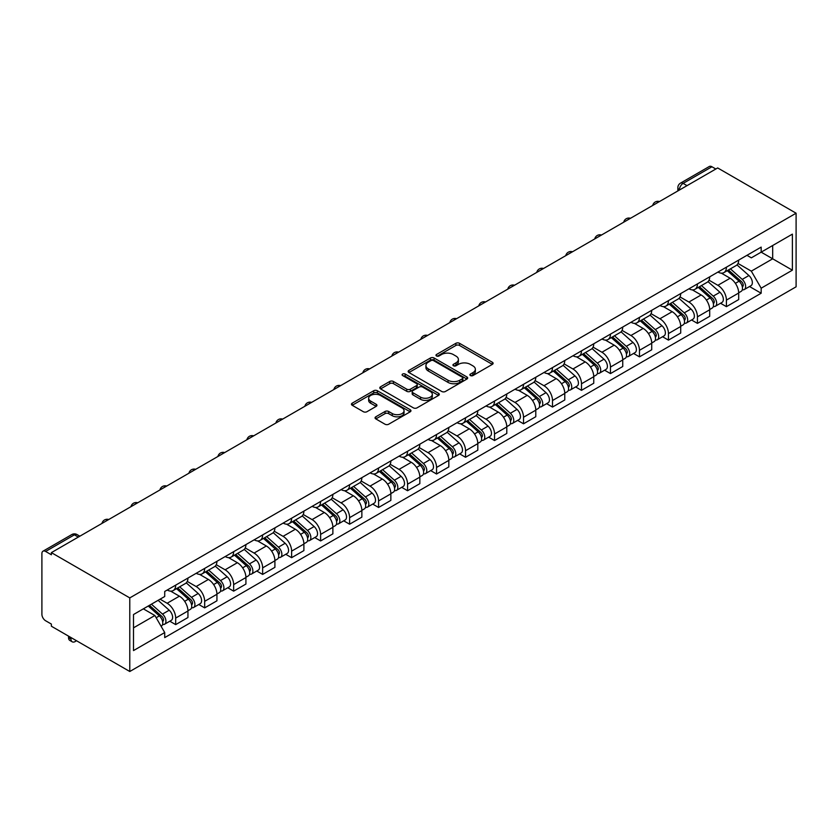 <?xml version="1.0" encoding="UTF-8"?>
<svg xmlns="http://www.w3.org/2000/svg" width="838" height="838" viewBox="0 0 838 838"><rect width="100%" height="100%" fill="white"/><g stroke="black" fill="none" stroke-linecap="round" stroke-linejoin="round"><path stroke-width="1.26" d="M470.432 375.55A1.802 1.048 0 0 0 472.978 375.55L492.356 364.362A2.577 1.487 0 0 0 493.111 363.315A2.577 1.487 0 0 0 492.356 362.257L459.528 343.308A2.577 1.487 0 0 0 455.882 343.308L436.504 354.495A1.802 1.048 0 0 0 435.98 355.228A1.802 1.048 0 0 0 436.504 355.972A1.802 1.048 0 0 0 439.06 355.972L441.563 354.516A8.254 4.766 0 0 1 453.243 354.516L455.977 356.098A8.254 4.766 0 0 1 458.396 359.471A8.254 4.766 0 0 1 455.977 362.833L453.463 364.289A1.802 1.048 0 0 0 452.939 365.022A1.802 1.048 0 0 0 453.463 365.756A1.802 1.048 0 0 0 456.019 365.756L458.533 364.31A8.254 4.766 0 0 1 470.202 364.31L472.936 365.892A8.254 4.766 0 0 1 475.356 369.265A8.254 4.766 0 0 1 472.936 372.627L470.432 374.083A1.802 1.048 0 0 0 469.898 374.816A1.802 1.048 0 0 0 470.432 375.55L470.432 374.083M375.812 416.8A2.577 1.487 0 0 0 375.057 417.858A2.577 1.487 0 0 0 375.812 418.906L385.03 424.227A2.577 1.487 0 0 0 388.675 424.227L410.201 411.804A2.577 1.487 0 0 0 410.955 410.746A2.577 1.487 0 0 0 410.201 409.698L377.362 390.738A2.577 1.487 0 0 0 373.717 390.738L352.201 403.172A2.577 1.487 0 0 0 351.447 404.22A2.577 1.487 0 0 0 352.201 405.278L363.325 411.699A2.577 1.487 0 0 0 366.971 411.699L376.178 406.378A2.577 1.487 0 0 0 376.932 405.33A2.577 1.487 0 0 0 376.178 404.272L370.668 401.088A6.903 3.981 0 0 1 368.647 398.27A6.903 3.981 0 0 1 372.9 394.593A6.903 3.981 0 0 1 380.421 395.452L402.031 407.928A6.903 3.981 0 0 1 404.052 410.746A6.903 3.981 0 0 1 399.799 414.433A6.903 3.981 0 0 1 392.278 413.563L388.675 411.489A2.577 1.487 0 0 0 385.03 411.489L375.812 416.8L375.812 418.906M129.785 597.903L51.38 552.63L717.684 167.946L796.1 213.208L129.785 597.903L129.785 671.5L796.1 286.806L796.1 213.208M441.752 391.482A2.577 1.487 0 0 0 445.397 391.482L466.913 379.059A2.577 1.487 0 0 0 467.677 378.001A2.577 1.487 0 0 0 466.913 376.953L434.084 357.994A2.577 1.487 0 0 0 430.439 357.994L408.923 370.417A2.577 1.487 0 0 0 408.169 371.475A2.577 1.487 0 0 0 408.923 372.522L441.752 391.482M403.35 375.948A1.802 1.048 0 0 1 405.183 376.199L438.525 395.452L417.031 407.855A2.577 1.487 0 0 1 413.385 407.855L380.557 388.895L380.557 386.789A2.577 1.487 0 0 0 379.803 387.847A2.577 1.487 0 0 0 380.557 388.895M380.557 386.789L389.764 381.479A2.577 1.487 0 0 1 393.42 381.479L406.734 389.167A2.577 1.487 0 0 0 410.379 389.167L416.486 385.637A2.577 1.487 0 0 0 417.24 384.579A2.577 1.487 0 0 0 416.486 383.532L402.628 375.529A1.802 1.048 0 0 1 402.093 374.785A1.802 1.048 0 0 1 403.214 373.832A1.802 1.048 0 0 1 405.183 374.052L438.557 393.326A2.577 1.487 0 0 1 439.311 394.373A2.577 1.487 0 0 1 438.557 395.431L438.557 393.326M51.38 552.63L51.38 554.777L45.619 551.456A5.258 3.038 -120 0 0 42.989 551.195A5.258 3.038 -120 0 0 41.9 553.604L41.9 614.317A5.258 3.038 -120 0 0 45.619 620.759L51.38 624.08L51.38 626.227L129.785 671.5M687.034 185.648L683.127 183.386A5.258 3.038 60 0 0 680.498 183.134L709.304 166.5A5.258 3.038 60 0 1 711.933 166.762L683.127 183.386A5.258 3.038 120 0 0 679.409 189.828L679.409 190.037M715.83 169.014L711.933 166.762M726.42 267.175A12.088 6.976 60 0 1 723.917 272.601L736.183 265.52A12.088 6.976 -120 0 0 738.687 260.094M709.021 280.185L717.873 285.308A12.088 6.976 60 0 1 726.42 300.109L738.687 293.028A12.088 6.976 -120 0 0 730.139 278.226L721.361 273.157M738.687 293.028L738.687 299.575L726.42 306.656L720.544 303.262M723.917 272.601A12.088 6.976 60 0 1 717.967 272.057M726.42 300.109L726.42 306.656M697.436 283.904A12.088 6.976 60 0 1 694.932 289.33L707.199 282.259A12.088 6.976 -120 0 0 709.702 276.833M691.56 319.99L697.436 323.384L709.702 316.303L709.702 309.767A12.088 6.976 -120 0 0 701.155 294.955L692.377 289.896M694.932 289.33A12.088 6.976 60 0 1 688.983 288.785M680.027 296.924L688.888 302.036A12.088 6.976 60 0 1 697.436 316.848L697.436 323.384M668.452 300.643A12.088 6.976 60 0 1 665.948 306.069L678.204 298.988A12.088 6.976 -120 0 0 680.707 293.562M662.565 336.729L668.452 340.123L680.707 333.042L680.707 326.495A12.088 6.976 -120 0 0 672.17 311.694L663.392 306.624M665.948 306.069A12.088 6.976 60 0 1 659.998 305.524M651.042 313.663L659.904 318.775A12.088 6.976 60 0 1 668.452 333.576L668.452 340.123M639.467 317.382A12.088 6.976 60 0 1 636.964 322.808L649.22 315.727A12.088 6.976 -120 0 0 651.723 310.301M633.58 353.458L639.467 356.852L651.723 349.781L651.723 343.234A12.088 6.976 -120 0 0 643.175 328.433L634.397 323.363M636.964 322.808A12.088 6.976 60 0 1 631.004 322.263M622.058 330.392L630.92 335.504A12.088 6.976 60 0 1 639.467 350.315L639.467 356.852M610.473 334.111A12.088 6.976 60 0 1 607.969 339.537L620.235 332.456A12.088 6.976 -120 0 0 622.739 327.03M604.596 370.197L610.473 373.591L622.739 366.51L622.739 359.963A12.088 6.976 -120 0 0 614.191 345.162L605.413 340.092M607.969 339.537A12.088 6.976 60 0 1 602.019 338.992M593.074 347.131L601.925 352.243A12.088 6.976 60 0 1 610.473 367.044L610.473 373.591M581.488 350.85A12.088 6.976 60 0 1 578.985 356.276L591.251 349.195A12.088 6.976 -120 0 0 593.754 343.769M575.612 386.936L581.488 390.33L593.754 383.249L593.754 376.702A12.088 6.976 -120 0 0 585.207 361.901L576.429 356.831M578.985 356.276A12.088 6.976 60 0 1 573.035 355.731M564.089 363.87L572.941 368.982A12.088 6.976 60 0 1 581.488 383.783L581.488 390.33M552.504 367.589A12.088 6.976 60 0 1 550 373.015L562.267 365.934A12.088 6.976 -120 0 0 564.77 360.508M546.627 403.665L552.504 407.059L564.77 399.977L564.77 393.441A12.088 6.976 -120 0 0 556.223 378.629L547.444 373.57M550 373.015A12.088 6.976 60 0 1 544.051 372.46M535.094 380.599L543.956 385.71A12.088 6.976 60 0 1 552.504 400.522L552.504 407.059M523.52 384.317A12.088 6.976 60 0 1 521.016 389.743L533.282 382.662A12.088 6.976 -120 0 0 535.786 377.236M517.643 420.404L523.52 423.798L535.786 416.716L535.786 410.17A12.088 6.976 -120 0 0 527.238 395.368L518.46 390.299M521.016 389.743A12.088 6.976 60 0 1 515.066 389.199M506.11 397.338L514.972 402.45A12.088 6.976 60 0 1 523.52 417.251L523.52 423.798M494.535 401.056A12.088 6.976 60 0 1 492.032 406.482L504.287 399.401A12.088 6.976 -120 0 0 506.791 393.975M488.648 437.132L494.535 440.537L506.791 433.456L506.791 426.909A12.088 6.976 -120 0 0 498.243 412.107L489.465 407.038M492.032 406.482A12.088 6.976 60 0 1 486.082 405.938M477.126 414.066L485.988 419.189A12.088 6.976 60 0 1 494.535 433.99L494.535 440.537M465.54 417.785A12.088 6.976 60 0 1 463.037 423.211L475.303 416.13A12.088 6.976 -120 0 0 477.807 410.704M459.664 453.871L465.54 457.265L477.807 450.184L477.807 443.648A12.088 6.976 -120 0 0 469.259 428.836L460.481 423.766M463.037 423.211A12.088 6.976 60 0 1 457.087 422.666M448.141 430.805L456.993 435.917A12.088 6.976 60 0 1 465.54 450.718L465.54 457.265M436.556 434.524A12.088 6.976 60 0 1 434.053 439.95L446.319 432.869A12.088 6.976 -120 0 0 448.822 427.443M430.68 470.61L436.556 474.004L448.822 466.923L448.822 460.376A12.088 6.976 -120 0 0 440.275 445.575L431.497 440.505M434.053 439.95A12.088 6.976 60 0 1 428.103 439.405M419.157 447.544L428.009 452.656A12.088 6.976 60 0 1 436.556 467.457L436.556 474.004M407.572 451.263A12.088 6.976 60 0 1 405.068 456.689L417.334 449.608A12.088 6.976 -120 0 0 419.838 444.182M401.695 487.339L407.572 490.733L419.838 483.662L419.838 477.115A12.088 6.976 -120 0 0 411.29 462.304L402.512 457.244M405.068 456.689A12.088 6.976 60 0 1 399.118 456.144M390.173 464.273L399.024 469.385A12.088 6.976 60 0 1 407.572 484.196L407.572 490.733M378.587 467.992A12.088 6.976 60 0 1 376.084 473.418L388.35 466.337A12.088 6.976 -120 0 0 390.854 460.91M372.711 504.078L378.587 507.472L390.854 500.391L390.854 493.844A12.088 6.976 -120 0 0 382.306 479.043L373.528 473.973M376.084 473.418A12.088 6.976 60 0 1 370.134 472.873M361.178 481.012L370.04 486.124A12.088 6.976 60 0 1 378.587 500.925L378.587 507.472M349.603 484.731A12.088 6.976 60 0 1 347.1 490.157L359.355 483.076A12.088 6.976 -120 0 0 361.859 477.65M343.716 520.817L349.603 524.211L361.859 517.13L361.859 510.583A12.088 6.976 -120 0 0 353.311 495.782L344.544 490.712M347.1 490.157A12.088 6.976 60 0 1 341.15 489.612M332.194 497.741L341.056 502.863A12.088 6.976 60 0 1 349.603 517.664L349.603 524.211M320.608 501.47A12.088 6.976 60 0 1 318.115 506.885L330.371 499.815A12.088 6.976 -120 0 0 332.875 494.389M314.732 537.546L320.619 540.939L332.875 533.858L332.875 527.322A12.088 6.976 -120 0 0 324.327 512.51L315.549 507.451M318.115 506.885A12.088 6.976 60 0 1 312.155 506.341M303.209 514.48L312.071 519.591A12.088 6.976 60 0 1 320.619 534.403L320.619 540.939M291.624 518.198A12.088 6.976 60 0 1 289.12 523.624L301.387 516.543A12.088 6.976 -120 0 0 303.89 511.117M285.748 554.285L291.624 557.679L303.89 550.597L303.89 544.051A12.088 6.976 -120 0 0 295.343 529.249L286.565 524.179M289.12 523.624A12.088 6.976 60 0 1 283.171 523.08M274.225 531.219L283.076 536.33A12.088 6.976 60 0 1 291.624 551.132L291.624 557.679M262.64 534.937A12.088 6.976 60 0 1 260.136 540.363L272.402 533.282A12.088 6.976 -120 0 0 274.906 527.856M256.763 571.013L262.64 574.418L274.906 567.336L274.906 560.79A12.088 6.976 -120 0 0 266.358 545.988L257.58 540.919M260.136 540.363A12.088 6.976 60 0 1 254.186 539.819M245.241 547.947L254.092 553.07A12.088 6.976 60 0 1 262.64 567.871L262.64 574.418M233.655 551.666A12.088 6.976 60 0 1 231.152 557.092L243.418 550.011A12.088 6.976 -120 0 0 245.922 544.585M227.779 587.752L233.655 591.146L245.922 584.065L245.922 577.529A12.088 6.976 -120 0 0 237.374 562.717L228.596 557.647M231.152 557.092A12.088 6.976 60 0 1 225.202 556.547M216.246 564.686L225.108 569.798A12.088 6.976 60 0 1 233.655 584.599L233.655 591.146M204.671 568.405A12.088 6.976 60 0 1 202.168 573.831L214.434 566.75A12.088 6.976 -120 0 0 216.927 561.324M198.784 604.491L204.671 607.885L216.937 600.804L216.937 594.257A12.088 6.976 -120 0 0 208.39 579.456L199.612 574.386M202.168 573.831A12.088 6.976 60 0 1 196.218 573.286M187.262 581.425L196.123 586.537A12.088 6.976 60 0 1 204.671 601.338L204.671 607.885M175.687 585.144A12.088 6.976 60 0 1 173.183 590.57L185.439 583.489A12.088 6.976 -120 0 0 187.942 578.063M169.8 621.22L175.687 624.614L187.942 617.533L187.942 610.996A12.088 6.976 -120 0 0 179.395 596.185L170.617 591.125M173.183 590.57A12.088 6.976 60 0 1 167.233 590.025M160.079 599.191L167.139 603.266A12.088 6.976 60 0 1 175.687 618.077L175.687 624.614M746.951 255.318L751.319 257.842L792.381 234.137L772.688 245.503L772.688 258.806L751.319 271.145L738.006 263.457M133.504 627.84L154.873 615.501L164.719 632.554L133.504 650.581L133.504 614.537L164.719 596.509L164.719 591.471L761.166 247.116L761.166 252.154L792.381 270.182L761.166 288.199L751.319 271.145M792.381 234.137L792.381 270.182M164.719 632.554L164.719 637.603L761.166 293.237L761.166 288.199M154.873 615.501L143.35 608.849M749.528 286.523L761.166 293.237M471.155 375.812L472.936 374.775A8.254 4.766 0 0 0 475.356 371.412L475.356 369.265M458.396 359.471L458.396 361.618A8.254 4.766 0 0 1 455.977 364.98L454.186 366.017M492.325 364.383L459.528 345.455A2.577 1.487 0 0 0 455.882 345.455L437.227 356.223M466.881 379.069L434.084 360.141A2.577 1.487 0 0 0 430.439 360.141L408.954 372.543L408.923 370.417M462.356 378.734A1.802 1.048 0 0 0 462.89 378.001A1.802 1.048 0 0 0 462.356 377.268L433.539 360.623A1.802 1.048 0 0 0 430.983 360.623L428.344 362.152A8.254 4.766 0 0 0 425.924 365.525A8.254 4.766 0 0 0 428.344 368.898L448.037 380.263A8.254 4.766 0 0 0 459.716 380.263L462.356 378.734L462.356 380.881A1.802 1.048 0 0 0 462.89 380.148L462.89 378.001M425.924 365.525L425.924 367.673A8.254 4.766 0 0 0 428.344 371.035L428.344 368.898M462.356 380.881L459.716 382.411A8.254 4.766 0 0 1 448.037 382.411L428.344 371.035M380.588 388.916L389.764 383.626L389.764 381.479M417.24 384.579L417.24 386.727A2.577 1.487 0 0 1 416.486 387.785L410.379 391.304A2.577 1.487 0 0 1 406.734 391.304L393.42 383.626A2.577 1.487 0 0 0 389.764 383.626M420.55 397.139A6.903 3.981 0 0 0 428.061 397.998A6.903 3.981 0 0 0 432.324 394.321A6.903 3.981 0 0 0 430.303 391.503L422.687 387.114A2.577 1.487 0 0 0 419.042 387.114L412.935 390.634A2.577 1.487 0 0 0 412.181 391.692A2.577 1.487 0 0 0 412.935 392.739L420.55 397.139L420.55 399.286A6.903 3.981 0 0 0 428.061 400.145A6.903 3.981 0 0 0 432.324 396.468L432.324 394.321M412.181 391.692L412.181 393.839A2.577 1.487 0 0 0 412.935 394.887L412.935 392.739M420.55 399.286L412.935 394.887M404.052 410.746L404.052 412.893A6.903 3.981 0 0 1 399.799 416.57A6.903 3.981 0 0 1 392.278 415.711L388.675 413.637A2.577 1.487 0 0 0 385.03 413.637L375.853 418.927M368.647 398.27L368.647 400.417A6.903 3.981 0 0 0 370.668 403.235L370.668 401.088M376.178 404.272L376.178 406.378L370.668 403.235M410.159 411.825L377.362 392.886A2.577 1.487 0 0 0 373.717 392.886L352.232 405.288L352.201 403.172M727.258 270.674L739.074 281.212A6.568 3.792 60 0 1 741.138 291.373L738.687 292.787M727.573 270.946L733.135 274.162M728.452 269.983L741.599 281.715A3.153 1.823 60 0 1 742.583 286.586A3.153 1.823 60 0 1 742.3 286.701M730.422 268.851L742.227 279.389A6.568 3.792 60 0 1 744.291 289.539A6.568 3.792 60 0 1 742.311 289.759M737 264.892L748.921 275.524A6.568 3.792 60 0 1 750.984 285.685L744.291 289.539M698.274 287.403L710.09 297.94A6.568 3.792 60 0 1 712.143 308.101L709.692 309.515M698.588 287.685L704.15 290.891M699.468 286.722L712.604 298.443A3.153 1.823 60 0 1 713.599 303.325A3.153 1.823 60 0 1 713.306 303.44M701.437 285.58L713.243 296.118A6.568 3.792 60 0 1 715.306 306.279A6.568 3.792 60 0 1 713.327 306.488M708.016 281.631L719.936 292.263A6.568 3.792 60 0 1 722 302.413L715.306 306.279M669.29 304.142L681.095 314.679A6.568 3.792 60 0 1 683.159 324.84L680.707 326.254M669.604 304.424L675.156 307.63M670.484 303.45L683.619 315.182A3.153 1.823 60 0 1 684.615 320.053A3.153 1.823 60 0 1 684.321 320.168M672.443 302.319L684.258 312.857A6.568 3.792 60 0 1 686.322 323.018A6.568 3.792 60 0 1 684.332 323.227M679.031 298.359L690.941 308.992A6.568 3.792 60 0 1 693.005 319.152L686.322 323.018M640.305 320.881L652.111 331.419A6.568 3.792 60 0 1 654.174 341.569L651.723 342.993M640.609 321.153L646.171 324.369M641.489 320.189L654.635 331.911A3.153 1.823 60 0 1 655.63 336.792A3.153 1.823 60 0 1 655.337 336.907M643.458 319.048L655.274 329.596A6.568 3.792 60 0 1 657.338 339.746A6.568 3.792 60 0 1 655.347 339.956M650.047 315.098L661.957 325.731A6.568 3.792 60 0 1 664.021 335.891L657.338 339.746M611.311 337.609L623.126 348.147A6.568 3.792 60 0 1 625.19 358.308L622.739 359.722M611.625 337.892L617.187 341.097M612.505 336.918L625.651 348.65A3.153 1.823 60 0 1 626.635 353.531A3.153 1.823 60 0 1 626.353 353.636M614.474 335.787L626.29 346.324A6.568 3.792 60 0 1 628.343 356.485A6.568 3.792 60 0 1 626.363 356.695M621.063 331.838L632.973 342.47A6.568 3.792 60 0 1 635.036 352.62L628.343 356.485M582.326 354.348L594.142 364.886A6.568 3.792 60 0 1 596.206 375.047L593.754 376.461M582.64 354.621L588.203 357.836M583.52 353.657L596.666 365.389A3.153 1.823 60 0 1 597.651 370.26A3.153 1.823 60 0 1 597.368 370.375M585.49 352.526L597.295 363.064A6.568 3.792 60 0 1 599.359 373.224A6.568 3.792 60 0 1 597.379 373.434M592.068 348.566L603.989 359.198A6.568 3.792 60 0 1 606.052 369.359L599.359 373.224M553.342 371.077L565.158 381.625A6.568 3.792 60 0 1 567.211 391.775L564.76 393.19M553.656 371.36L559.218 374.565M554.536 370.396L567.672 382.118A3.153 1.823 60 0 1 568.667 386.999A3.153 1.823 60 0 1 568.384 387.114M556.505 369.254L568.311 379.792A6.568 3.792 60 0 1 570.374 389.953A6.568 3.792 60 0 1 568.394 390.162M563.084 365.305L575.004 375.937A6.568 3.792 60 0 1 577.068 386.098L570.374 389.953M524.358 387.816L536.163 398.354A6.568 3.792 60 0 1 538.226 408.515L535.775 409.929M524.672 388.099L530.224 391.304M525.552 387.125L538.687 398.857A3.153 1.823 60 0 1 539.682 403.727A3.153 1.823 60 0 1 539.389 403.843M527.511 385.993L539.326 396.531A6.568 3.792 60 0 1 541.39 406.692A6.568 3.792 60 0 1 539.4 406.901M534.099 382.034L546.02 392.666A6.568 3.792 60 0 1 548.073 402.827L541.39 406.692M495.373 404.555L507.179 415.093A6.568 3.792 60 0 1 509.242 425.254L506.791 426.668M495.687 404.827L501.239 408.043M496.557 403.864L509.703 415.596A3.153 1.823 60 0 1 510.698 420.466A3.153 1.823 60 0 1 510.405 420.582M498.526 402.732L510.342 413.27A6.568 3.792 60 0 1 512.406 423.42A6.568 3.792 60 0 1 510.415 423.64M505.115 398.773L517.025 409.405A6.568 3.792 60 0 1 519.089 419.566L512.406 423.42M466.378 421.284L478.194 431.821A6.568 3.792 60 0 1 480.258 441.982L477.807 443.396M466.693 421.566L472.255 424.772M467.573 420.603L480.719 432.324A3.153 1.823 60 0 1 481.703 437.206A3.153 1.823 60 0 1 481.421 437.321M469.542 419.461L481.358 429.999A6.568 3.792 60 0 1 483.411 440.16A6.568 3.792 60 0 1 481.431 440.369M476.131 415.512L488.041 426.144A6.568 3.792 60 0 1 490.104 436.294L483.411 440.16M437.394 438.023L449.21 448.56A6.568 3.792 60 0 1 451.273 458.721L448.822 460.135M437.708 438.295L443.271 441.511M438.588 437.331L451.734 449.063A3.153 1.823 60 0 1 452.719 453.934A3.153 1.823 60 0 1 452.436 454.049M440.558 436.2L452.363 446.738A6.568 3.792 60 0 1 454.426 456.899A6.568 3.792 60 0 1 452.447 457.108M447.146 432.24L459.056 442.873A6.568 3.792 60 0 1 461.12 453.033L454.426 456.899M408.41 454.751L420.226 465.3A6.568 3.792 60 0 1 422.289 475.45L419.838 476.864M408.724 455.034L414.286 458.25M409.604 454.07L422.75 465.792A3.153 1.823 60 0 1 423.735 470.673A3.153 1.823 60 0 1 423.452 470.788M411.573 452.929L423.379 463.477A6.568 3.792 60 0 1 425.442 473.627A6.568 3.792 60 0 1 423.462 473.837M418.152 448.979L430.072 459.612A6.568 3.792 60 0 1 432.136 469.772L425.442 473.627M379.425 471.49L391.241 482.028A6.568 3.792 60 0 1 393.294 492.189L390.843 493.603M379.74 471.773L385.302 474.978M380.62 470.799L393.755 482.531A3.153 1.823 60 0 1 394.75 487.402A3.153 1.823 60 0 1 394.457 487.517M382.578 469.668L394.394 480.205A6.568 3.792 60 0 1 396.458 490.366A6.568 3.792 60 0 1 394.478 490.576M389.167 465.719L401.088 476.34A6.568 3.792 60 0 1 403.151 486.501L396.458 490.366M350.441 488.229L362.246 498.767A6.568 3.792 60 0 1 364.31 508.928L361.859 510.342M350.755 488.502L356.307 491.717M351.625 487.538L364.771 499.27A3.153 1.823 60 0 1 365.766 504.141A3.153 1.823 60 0 1 365.473 504.256M353.594 486.407L365.41 496.944A6.568 3.792 60 0 1 367.473 507.105A6.568 3.792 60 0 1 365.483 507.315M360.183 482.447L372.093 493.079A6.568 3.792 60 0 1 374.157 503.24L367.473 507.105M321.457 504.958L333.262 515.496A6.568 3.792 60 0 1 335.326 525.656L332.875 527.071M321.761 505.241L327.323 508.446M322.64 504.277L335.787 515.999A3.153 1.823 60 0 1 336.782 520.88A3.153 1.823 60 0 1 336.488 520.995M324.61 503.135L336.426 513.673A6.568 3.792 60 0 1 338.489 523.834A6.568 3.792 60 0 1 336.499 524.043M331.199 499.186L343.109 509.818A6.568 3.792 60 0 1 345.172 519.969L338.489 523.834M292.462 521.697L304.278 532.235A6.568 3.792 60 0 1 306.341 542.395L303.89 543.81M292.776 521.98L298.338 525.185M293.656 521.006L306.802 532.738A3.153 1.823 60 0 1 307.787 537.608A3.153 1.823 60 0 1 307.504 537.724M295.625 519.874L307.441 530.412A6.568 3.792 60 0 1 309.494 540.573A6.568 3.792 60 0 1 307.515 540.782M302.214 515.915L314.124 526.547A6.568 3.792 60 0 1 316.188 536.708L309.494 540.573M263.478 538.436L275.293 548.974A6.568 3.792 60 0 1 277.357 559.124L274.906 560.549M263.792 538.708L269.354 541.924M264.672 537.745L277.818 549.466A3.153 1.823 60 0 1 278.803 554.347A3.153 1.823 60 0 1 278.52 554.463M266.641 536.603L278.446 547.151A6.568 3.792 60 0 1 280.51 557.301A6.568 3.792 60 0 1 278.53 557.521M273.219 532.654L285.14 543.286A6.568 3.792 60 0 1 287.204 553.447L280.51 557.301M234.493 555.165L246.309 565.702A6.568 3.792 60 0 1 248.362 575.863L245.911 577.277M234.808 555.447L240.37 558.653M235.688 554.484L248.823 566.205A3.153 1.823 60 0 1 249.818 571.087A3.153 1.823 60 0 1 249.535 571.191M237.657 553.342L249.462 563.88A6.568 3.792 60 0 1 251.526 574.04A6.568 3.792 60 0 1 249.546 574.25M244.235 549.393L256.156 560.025A6.568 3.792 60 0 1 258.219 570.175L251.526 574.04M205.509 571.904L217.314 582.441A6.568 3.792 60 0 1 219.378 592.602L216.927 594.016M205.823 572.176L211.375 575.392M206.703 571.212L219.839 582.944A3.153 1.823 60 0 1 220.834 587.815A3.153 1.823 60 0 1 220.541 587.93M208.662 570.081L220.478 580.619A6.568 3.792 60 0 1 222.541 590.78A6.568 3.792 60 0 1 220.551 590.989M215.251 566.121L227.171 576.754A6.568 3.792 60 0 1 229.224 586.914L222.541 590.78M176.525 588.632L188.33 599.18A6.568 3.792 60 0 1 190.394 609.331L187.942 610.745M176.828 588.915L182.391 592.12M177.708 587.951L190.855 599.673A3.153 1.823 60 0 1 191.85 604.554A3.153 1.823 60 0 1 191.556 604.669M179.678 586.81L191.493 597.347A6.568 3.792 60 0 1 193.557 607.508A6.568 3.792 60 0 1 191.567 607.718M186.266 582.86L198.177 593.493A6.568 3.792 60 0 1 200.24 603.653L193.557 607.508M72.236 641.814L69.816 640.421A6.044 3.488 -60 0 1 68.559 637.655L70.979 639.048A6.044 3.488 120 0 0 72.236 641.814A6.044 3.488 120 0 0 76.394 640.672M148.253 606.021L159.346 615.909A6.568 3.792 60 0 1 161.409 626.07L161.085 626.258M148.368 605.947L153.406 608.859M149.447 605.329L161.87 616.412A3.153 1.823 60 0 1 162.855 621.283A3.153 1.823 60 0 1 162.572 621.398M151.416 604.188L162.509 614.086A6.568 3.792 60 0 1 164.562 624.247A6.568 3.792 60 0 1 162.582 624.457M158.11 600.333L169.192 610.221A6.568 3.792 60 0 1 171.256 620.382L164.562 624.247M70.979 639.048L70.979 637.54M68.559 636.147L68.559 637.655M679.597 189.933L679.409 189.828A5.258 3.038 0 0 1 677.869 187.681L677.869 190.928M204.671 601.338L216.937 594.257M233.655 584.599L245.922 577.529M262.64 567.871L274.906 560.79M291.624 551.132L303.89 544.051M320.619 534.403L332.875 527.322M349.603 517.664L361.859 510.583M378.587 500.925L390.854 493.844M407.572 484.196L419.838 477.115M436.556 467.457L448.822 460.376M465.54 450.718L477.807 443.648M494.535 433.99L506.791 426.909M523.52 417.251L535.786 410.17M552.504 400.522L564.77 393.441M581.488 383.783L593.754 376.702M610.473 367.044L622.739 359.963M639.467 350.315L651.723 343.234M668.452 333.576L680.707 326.495M697.436 316.848L709.702 309.767M175.687 618.077L187.942 610.996M167.139 603.266L179.395 596.185M196.123 586.537L208.39 579.456M225.108 569.798L237.374 562.717M254.092 553.07L266.358 545.988M283.076 536.33L295.343 529.249M312.071 519.591L324.327 512.51M341.056 502.863L353.311 495.782M370.04 486.124L382.306 479.043M399.024 469.385L411.29 462.304M428.009 452.656L440.275 445.575M456.993 435.917L469.259 428.836M485.988 419.189L498.243 412.107M514.972 402.45L527.238 395.368M543.956 385.71L556.223 378.629M572.941 368.982L585.207 361.901M601.925 352.243L614.191 345.162M630.92 335.504L643.175 328.433M659.904 318.775L672.17 311.694M688.888 302.036L701.155 294.955M717.873 285.308L730.139 278.226M659.014 201.811A5.258 3.038 120 0 0 656.699 203.152M630.029 218.55A5.258 3.038 120 0 0 627.714 219.891M601.045 235.289A5.258 3.038 120 0 0 598.73 236.63M572.061 252.018A5.258 3.038 120 0 0 569.735 253.359M543.076 268.757A5.258 3.038 120 0 0 540.751 270.098M514.092 285.496A5.258 3.038 120 0 0 511.767 286.826M485.097 302.225A5.258 3.038 120 0 0 482.782 303.566M456.113 318.964A5.258 3.038 120 0 0 453.798 320.305M427.129 335.692A5.258 3.038 120 0 0 424.803 337.033M398.144 352.431A5.258 3.038 120 0 0 395.819 353.772M369.16 369.17A5.258 3.038 120 0 0 366.835 370.511M340.165 385.899A5.258 3.038 120 0 0 337.85 387.24M311.181 402.638A5.258 3.038 120 0 0 308.866 403.979M282.197 419.367A5.258 3.038 120 0 0 279.882 420.707M253.212 436.106A5.258 3.038 120 0 0 250.887 437.446M224.228 452.845A5.258 3.038 120 0 0 221.902 454.186M195.233 469.573A5.258 3.038 120 0 0 192.918 470.914M166.249 486.312A5.258 3.038 120 0 0 163.934 487.653M137.264 503.051A5.258 3.038 120 0 0 134.949 504.382M108.28 519.78A5.258 3.038 120 0 0 105.955 521.121M78.322 537.085L74.414 534.822L45.619 551.456M79.861 536.194L77.044 534.571A5.258 3.038 120 0 0 74.414 534.822A5.258 3.038 60 0 0 71.785 534.571L42.989 551.195M472.936 374.775L472.936 372.627M453.463 365.756L453.463 364.289M455.977 364.98L455.977 362.833M436.504 355.972L436.504 354.495M455.882 345.455L455.882 343.308M459.528 345.455L459.528 343.308M492.356 364.362L492.356 362.257M430.439 360.141L430.439 357.994M434.084 360.141L434.084 357.994M466.913 379.059L466.913 376.953M448.037 382.411L448.037 380.263M459.716 382.411L459.716 380.263M393.42 383.626L393.42 381.479M406.734 391.304L406.734 389.167M410.379 391.304L410.379 389.167M416.486 387.785L416.486 385.637M405.183 376.199L405.183 374.052M385.03 413.637L385.03 411.489M388.675 413.637L388.675 411.489M392.278 415.711L392.278 413.563M373.717 392.886L373.717 390.738M377.362 392.886L377.362 390.738M410.201 411.804L410.201 409.698M739.074 281.212L735.387 283.338M743.233 285.14L742.049 285.831M748.921 275.524L742.227 279.389M710.09 297.94L706.403 300.067M714.248 301.879L713.065 302.56M719.936 292.263L713.243 296.118M681.095 314.679L677.418 316.806M685.264 318.608L684.08 319.299M690.941 308.992L684.258 312.857M652.111 331.419L648.434 333.545M656.28 335.347L655.096 336.028M661.957 325.731L655.274 329.596M623.126 348.147L619.439 350.274M627.295 352.086L626.112 352.767M632.973 342.47L626.29 346.324M594.142 364.886L590.455 367.013M598.311 368.814L597.117 369.506M603.989 359.198L597.295 363.064M565.158 381.625L561.47 383.752M569.316 385.553L568.133 386.234M575.004 375.937L568.311 379.792M536.163 398.354L532.486 400.48M540.332 402.292L539.148 402.973M546.02 392.666L539.326 396.531M507.179 415.093L503.502 417.219M511.348 419.021L510.164 419.702M517.025 409.405L510.342 413.27M478.194 431.821L474.507 433.948M482.363 435.76L481.18 436.441M488.041 426.144L481.358 429.999M449.21 448.56L445.523 450.687M453.379 452.489L452.195 453.18M459.056 442.873L452.363 446.738M420.226 465.3L416.538 467.426M424.384 469.228L423.2 469.909M430.072 459.612L423.379 463.477M391.241 482.028L387.554 484.155M395.4 485.967L394.216 486.648M401.088 476.34L394.394 480.205M362.246 498.767L358.57 500.894M366.416 502.695L365.232 503.387M372.093 493.079L365.41 496.944M333.262 515.496L329.585 517.622M337.431 519.434L336.248 520.115M343.109 509.818L336.426 513.673M304.278 532.235L300.591 534.361M308.447 536.173L307.263 536.854M314.124 526.547L307.441 530.412M275.293 548.974L271.606 551.1M279.452 552.902L278.268 553.583M285.14 543.286L278.446 547.151M246.309 565.702L242.622 567.829M250.468 569.641L249.284 570.322M256.156 560.025L249.462 563.88M217.314 582.441L213.638 584.568M221.483 586.37L220.3 587.061M227.171 576.754L220.478 580.619M188.33 599.18L184.653 601.307M192.499 603.109L191.315 603.789M198.177 593.493L191.493 597.347M159.346 615.909L156.172 617.742M163.515 619.848L162.331 620.529M169.192 610.221L162.509 614.086M659.464 201.56A5.258 5.258 0 0 0 652.718 205.446M630.48 218.289A5.258 5.258 0 0 0 623.734 222.185M601.495 235.028A5.258 5.258 0 0 0 594.75 238.924M572.501 251.767A5.258 5.258 0 0 0 565.765 255.653M543.516 268.495A5.258 5.258 0 0 0 536.781 272.392M514.532 285.234A5.258 5.258 0 0 0 507.786 289.131M485.548 301.973A5.258 5.258 0 0 0 478.802 305.86M456.563 318.702A5.258 5.258 0 0 0 449.817 322.599M427.579 335.441A5.258 5.258 0 0 0 420.833 339.327M398.584 352.17A5.258 5.258 0 0 0 391.849 356.066M369.6 368.909A5.258 5.258 0 0 0 362.854 372.805M340.616 385.648A5.258 5.258 0 0 0 333.87 389.534M311.631 402.376A5.258 5.258 0 0 0 304.885 406.273M282.647 419.115A5.258 5.258 0 0 0 275.901 423.012M253.652 435.854A5.258 5.258 0 0 0 246.917 439.741M224.668 452.583A5.258 5.258 0 0 0 217.932 456.48M195.683 469.322A5.258 5.258 0 0 0 188.938 473.208M166.699 486.05A5.258 5.258 0 0 0 159.953 489.947M137.715 502.79A5.258 5.258 0 0 0 130.969 506.686M108.731 519.529A5.258 5.258 0 0 0 101.985 523.415M77.044 534.571A5.258 5.258 0 0 0 71.785 534.571M680.498 183.134A5.258 5.258 0 0 0 677.869 187.681"/></g></svg>
